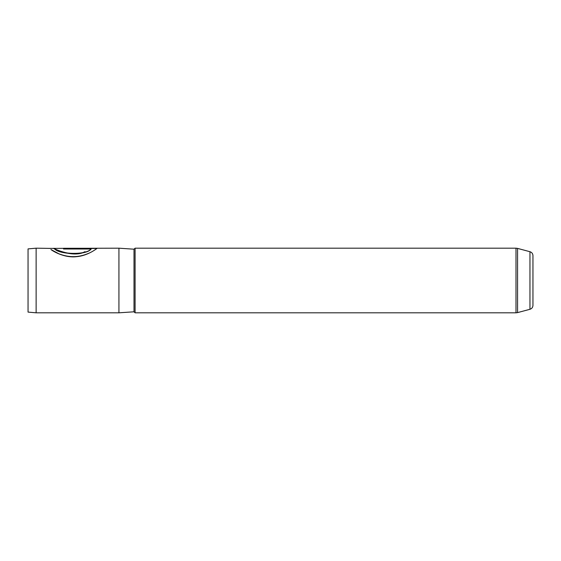 <?xml version="1.0" encoding="UTF-8"?>
<svg xmlns="http://www.w3.org/2000/svg" width="561" height="561" viewBox="0 0 561 561"><rect width="100%" height="100%" fill="white"/><g stroke="black" fill="none" stroke-linecap="round" stroke-linejoin="round"><path stroke-width="0.84" d="M529.956 251.714C531.835 252.338 532.831 253.642 532.95 255.613L532.95 305.387C532.831 307.358 531.835 308.662 529.956 309.286L529.956 251.714L517.565 248.39L517.565 312.61L515.994 312.814L515.994 248.186L135.089 248.186L135.089 312.814L515.994 312.814M28.05 312.105L28.05 248.895L36.128 248.186L36.128 312.814L28.05 312.105M135.089 248.186L134.009 249.196L134.009 311.804L118.932 312.814L118.932 248.186L49.347 248.39M85.02 251.672C71.584 258.628 48.975 246.209 54.571 248.586C58.232 254.049 85.335 255.669 91.071 249.014L63.554 249.014L63.554 248.285L97.179 248.285C96.282 249.028 87.376 255.774 76.71 256.658C66.093 258.095 54.873 252.562 50.925 249.519L58.814 253.754C68.849 257.723 78.729 257.597 88.449 253.376M36.128 248.186L49.375 248.39M85.02 251.847C71.584 258.761 48.975 246.426 54.578 248.789C58.232 254.217 85.335 255.823 91.071 249.21L91.071 249.014M63.554 248.488L96.913 248.488M134.009 311.804L135.089 312.814M529.956 309.286L517.565 312.61M118.932 312.814L36.128 312.814M134.009 249.196L118.932 248.186M515.994 248.186L517.565 248.39"/></g></svg>

